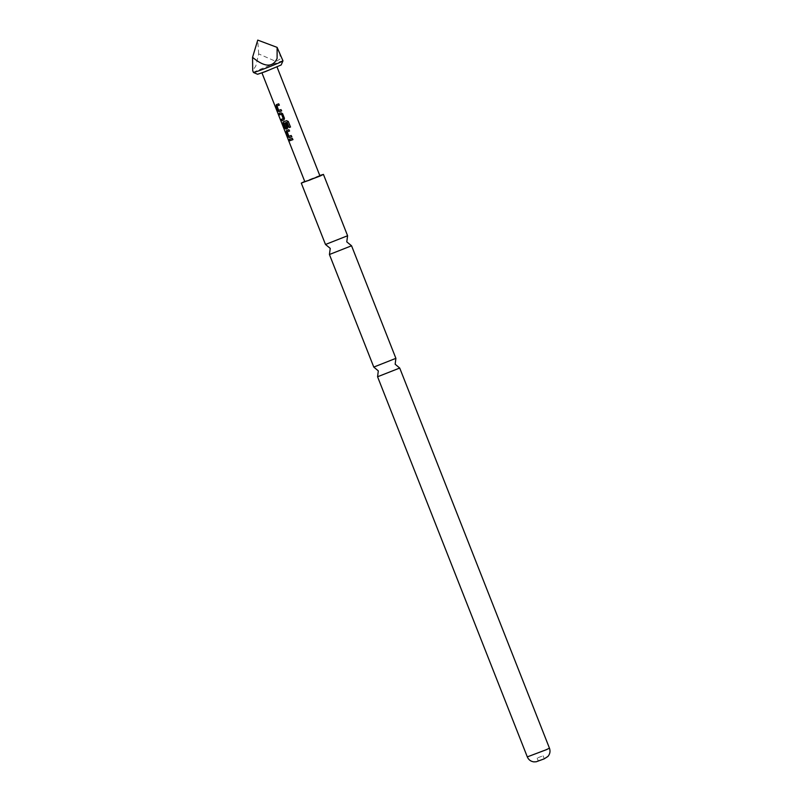 <?xml version="1.0" encoding="UTF-8"?>
<svg xmlns="http://www.w3.org/2000/svg" width="802" height="802" viewBox="0 0 802 802"><rect width="100%" height="100%" fill="white"/><g stroke="black" fill="none" stroke-linecap="round" stroke-linejoin="round"><path stroke-width="0.6" stroke-dasharray="4.01 3.01" d="M325.462 244.46L347.597 235.748M377.582 376.739L399.687 368.028M543.415 759.153L538.332 761.068L543.415 759.153M537.992 757.71L543.074 755.785L537.992 757.71M257.572 74.265L281.171 64.962M282.966 60.832A15.86 0.561 -21.5 0 0 273.622 63.959A15.86 0.561 -21.5 0 0 257.562 70.416A15.86 0.561 -21.5 0 0 253.442 72.461M279.577 52.24L280.409 58.777L276.088 61.513L258.675 53.904L255.818 65.995L252.72 70.626M319.777 175.498L304.72 181.422M351.527 245.773L329.432 254.475M395.887 358.334L373.752 367.055M274.795 67.679L261.843 72.561L274.795 67.679M319.888 175.788L304.84 181.713M258.675 53.904L257.743 40.1M289.482 139.317L292.469 138.265L292.86 139.658M287.397 131.759L289.071 136.16L291.357 135.438L291.738 136.831M289.592 130.967L288.931 129.703M286.765 130.465L289.071 129.633M290.535 126.997L288.299 121.453M283.327 121.874L286.585 120.681M286.675 120.631L288.339 121.423M287.477 128.5L287.858 126.957M285.432 123.498L286.354 123.157M286.494 123.087L287.988 126.896M284.058 123.277L285.502 127.769M285.723 127.668L286.875 127.368M279.026 113.543L281.271 112.751L282.755 113.623L284.59 118.265L283.898 119.949M281.572 119.227L283.427 118.596M281.682 110.876L281.021 109.613M277.201 105.874L278.645 110.365M278.875 110.275L281.161 109.553M276.53 104.611L278.875 103.749L279.256 105.142M538.623 760.847L543.946 758.963L538.623 760.847M549.45 748.166L527.305 756.887M537.17 758.111L538.332 761.068M543.074 755.785L544.237 758.742"/><path stroke-width="1.2" d="M323.437 174.395L347.597 235.748L325.492 244.48L301.291 183.107L320.349 175.929L323.437 174.395L319.777 175.498M395.887 358.364L395.165 364.228L399.717 368.048L377.572 376.76L378.303 370.875L373.782 367.075L395.887 358.334L351.557 245.783L346.775 241.873L347.587 235.778M282.966 60.862L281.171 64.962L265.231 71.679L257.572 74.265L253.462 72.481A15.86 0.561 -21.5 0 0 263.036 69.253A15.86 0.561 -21.5 0 0 278.845 62.887A15.86 0.561 -21.5 0 0 282.966 60.862A15.86 0.561 -21.5 0 0 282.966 60.832L277.111 47.378L277.101 58.456C272.74 67.689 264.56 67.308 252.55 57.333L257.743 40.1L277.111 47.378M252.55 57.333L252.72 70.626L253.442 72.461A15.86 0.561 -21.5 0 0 253.462 72.481M304.72 181.422L301.291 183.107M373.782 367.075L329.421 254.505L351.557 245.783M279.146 111.799L277.953 110.796L276.119 106.155L276.339 104.681L278.735 103.819L279.256 105.142L276.981 105.964L278.645 110.365L281.021 109.613L281.542 110.937L279.146 111.799L277.953 110.796M284.459 118.325L283.898 119.949L281.833 120.671L281.312 119.338L283.236 118.676L281.582 114.265L279.557 114.866L279.026 113.543L281.101 112.831L282.625 113.683L284.459 118.325M289.181 127.528L287.106 122.275L283.828 123.368L285.502 127.769L286.695 127.448L285.241 123.558L286.354 123.157L287.858 126.957L287.296 128.581L285.943 129.062L284.75 128.059L282.916 123.408L283.136 121.934L286.585 120.681L288.299 121.453L290.494 127.027L289.181 127.528L287.106 122.275M289.342 137.693L288.149 136.681L286.314 132.039L286.535 130.566L288.931 129.703L289.462 131.027L287.176 131.849L288.84 136.25L291.216 135.498L291.738 136.831L289.342 137.693L288.149 136.681M289.753 140.761L289.231 139.428L292.329 138.335L292.86 139.658L289.753 140.761L289.482 139.317M261.963 72.892L304.84 181.713L309.602 180.129L319.888 175.788L277.021 66.957M292.991 139.598L290.003 140.651M291.878 136.761L289.572 137.593M289.592 130.967L287.176 131.849M288.399 136.581L286.314 132.039M286.575 131.929L286.765 130.465M290.535 126.997L289.281 127.478M287.477 128.5L286.174 128.962L285.001 127.949L282.916 123.408M283.176 123.307L283.367 121.834M285.422 123.478L286.695 127.448M287.206 122.225L283.828 123.368M283.236 118.676L281.763 114.185L279.557 114.866M279.808 114.766L279.286 113.433M284.078 119.869L281.833 120.671M282.093 120.561L281.572 119.227M281.682 110.876L279.377 111.709M279.397 105.082L276.981 105.964M278.204 110.696L276.119 106.155M276.379 106.044L276.57 104.581M546.362 749.7L549.45 748.166C550.513 751.223 550.002 753.98 547.916 756.446L544.207 758.852L536.227 761.77L533.851 761.87C530.744 761.419 528.568 759.765 527.305 756.887L546.362 749.7M325.492 244.48L330.244 248.379L329.432 254.475M549.45 748.166L399.717 368.048M527.305 756.887L377.572 376.76"/></g></svg>
